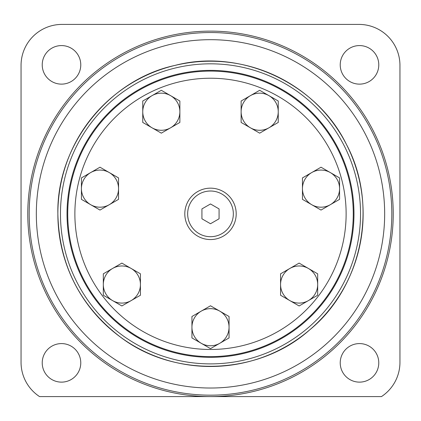 <?xml version="1.0" encoding="UTF-8"?>
<svg xmlns="http://www.w3.org/2000/svg" width="421" height="421" viewBox="0 0 421 421"><rect width="100%" height="100%" fill="white"/><g stroke="black" fill="none" stroke-linecap="round" stroke-linejoin="round"><path stroke-width="0.63" d="M399.95 65.381A40.974 40.974 0 0 0 358.976 24.407L62.024 24.407A40.974 40.974 0 0 0 21.05 65.381L21.05 362.334A40.974 40.974 0 0 0 39.553 396.593L381.447 396.593A40.974 40.974 0 0 0 399.95 362.334L399.95 65.381M27.775 213.857A182.725 182.725 0 0 0 301.862 372.101A182.725 182.725 0 0 0 301.862 55.609A182.725 182.725 0 0 0 27.775 213.857M340.226 64.855A19.271 19.271 0 0 0 369.138 81.548A19.271 19.271 0 0 0 369.138 48.162A19.271 19.271 0 0 0 340.226 64.855M42.226 64.855A19.271 19.271 0 0 0 71.133 81.548A19.271 19.271 0 0 0 71.133 48.162A19.271 19.271 0 0 0 42.226 64.855M42.226 362.86A19.271 19.271 0 0 0 71.133 379.547A19.271 19.271 0 0 0 71.133 346.167A19.271 19.271 0 0 0 42.226 362.86M340.226 362.86A19.271 19.271 0 0 0 369.138 379.547A19.271 19.271 0 0 0 369.138 346.167A19.271 19.271 0 0 0 340.226 362.86M29.191 213.857A181.309 181.309 0 0 0 301.157 370.875A181.309 181.309 0 0 0 301.157 56.835A181.309 181.309 0 0 0 29.191 213.857M36.327 213.857A174.173 174.173 0 0 0 297.584 364.691A174.173 174.173 0 0 0 297.584 63.018A174.173 174.173 0 0 0 36.327 213.857M60.466 213.857A150.034 150.034 0 0 0 285.517 343.789A150.034 150.034 0 0 0 285.517 83.921A150.034 150.034 0 0 0 60.466 213.857M67.023 213.857A143.477 143.477 0 0 0 282.238 338.11A143.477 143.477 0 0 0 282.238 89.599A143.477 143.477 0 0 0 67.023 213.857M131.157 268.461L121.874 263.099L112.596 268.461A18.561 18.561 0 0 0 112.596 300.605A18.561 18.561 0 0 0 140.435 284.533A18.561 18.561 0 0 0 112.596 268.461L103.319 273.818L103.319 295.247L121.874 305.962L140.435 295.247L140.435 273.818L131.157 268.461M317.681 273.818L317.681 295.247L308.404 300.605A18.561 18.561 0 0 0 308.404 268.461L299.126 263.099L280.565 273.818L280.565 295.247L299.126 305.962L308.404 300.605A18.561 18.561 0 0 1 280.565 284.533A18.561 18.561 0 0 1 308.404 268.461L317.681 273.818M229.061 316.497L229.061 337.926L219.778 343.283A18.561 18.561 0 0 0 219.778 311.14L210.5 305.783L191.939 316.497L191.939 337.926L210.5 348.641L219.778 343.283A18.561 18.561 0 0 1 191.939 327.212A18.561 18.561 0 0 1 219.778 311.14L229.061 316.497M74.875 213.857A135.625 135.625 0 0 0 278.313 331.311A135.625 135.625 0 0 0 278.313 96.398A135.625 135.625 0 0 0 74.875 213.857M67.734 213.857A142.766 142.766 0 0 0 281.881 337.495A142.766 142.766 0 0 0 281.881 90.22A142.766 142.766 0 0 0 67.734 213.857M81.427 188.634A18.561 18.561 0 0 0 109.265 204.706A18.561 18.561 0 0 0 109.265 172.557A18.561 18.561 0 0 0 81.427 188.634L81.427 199.349L99.987 210.063L118.548 199.349L118.548 177.915L99.987 167.2L81.427 177.915L81.427 188.634M179.878 101.014L179.878 122.443L170.594 127.8A18.561 18.561 0 0 0 170.594 95.651L161.317 90.294L142.756 101.014L142.756 122.443L161.317 133.157L170.594 127.8A18.561 18.561 0 0 1 142.756 111.728A18.561 18.561 0 0 1 170.594 95.651L179.878 101.014M278.244 101.014L278.244 122.443L268.961 127.8A18.561 18.561 0 0 0 268.961 95.651L259.683 90.294L241.122 101.014L241.122 122.443L259.683 133.157L268.961 127.8A18.561 18.561 0 0 1 241.122 111.728A18.561 18.561 0 0 1 268.961 95.651L278.244 101.014M339.573 177.915L339.573 199.349L330.29 204.706A18.561 18.561 0 0 0 330.29 172.557L321.012 167.2L302.452 177.915L302.452 199.349L321.012 210.063L330.29 204.706A18.561 18.561 0 0 1 302.452 188.634A18.561 18.561 0 0 1 330.29 172.557L339.573 177.915M184.803 213.857A25.697 25.697 0 0 0 223.351 236.113A25.697 25.697 0 0 0 223.351 191.602A25.697 25.697 0 0 0 184.803 213.857A25.697 25.697 0 0 0 223.351 236.113A25.697 25.697 0 0 0 223.351 191.602A25.697 25.697 0 0 0 184.803 213.857M210.5 223.746L219.067 218.799L219.067 208.911L210.5 203.964L201.933 208.911L201.933 218.799L210.5 223.746M57.861 213.857A152.639 152.639 0 0 0 286.817 346.041A152.639 152.639 0 0 0 286.817 81.669A152.639 152.639 0 0 0 57.861 213.857C56.43 145.587 108.265 79.79 174.868 65.434C240.728 47.989 316.781 83.084 346.504 144.561C378.768 204.738 362.455 286.896 309.63 329.922C258.873 375.364 175.168 378.626 120.78 337.342C80.095 306.225 59.119 265.062 57.861 213.857M187.655 213.857A22.845 22.845 0 0 0 221.92 233.639A22.845 22.845 0 0 0 221.92 194.076A22.845 22.845 0 0 0 187.655 213.857"/></g></svg>
